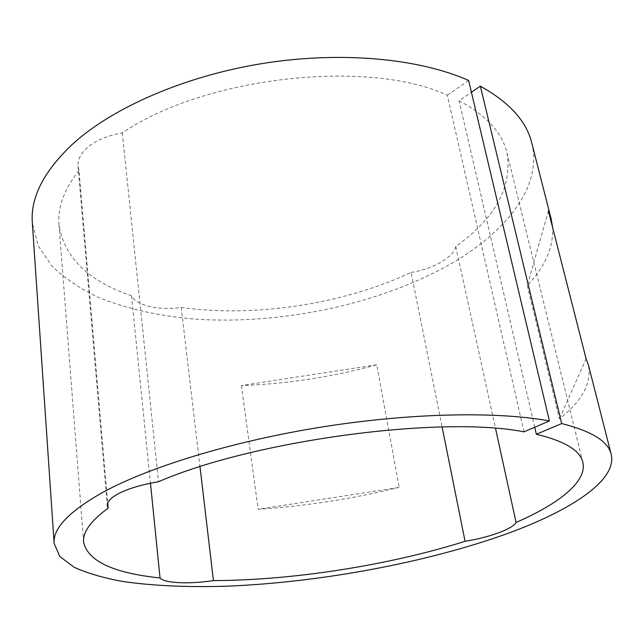 <?xml version="1.0" encoding="UTF-8"?>
<svg xmlns="http://www.w3.org/2000/svg" width="644" height="644" viewBox="0 0 644 644"><rect width="100%" height="100%" fill="white"/><g stroke="black" fill="none" stroke-linecap="round" stroke-linejoin="round"><path stroke-width="0.48" stroke-dasharray="3.22 2.42" d="M523.999 431.85L447.306 95.24C368.738 58.499 204.454 76.612 122.304 132.914C107.323 135.57 95.578 140.537 87.077 147.814C80.564 153.699 77.554 159.825 78.037 166.208L78.971 170.435L107.717 503.061M376.772 364.762L241.403 385.539C287.248 383.961 332.368 377.03 376.772 364.762L399.167 487.395L258.155 509.283C305.683 506.128 352.687 498.826 399.167 487.395M241.403 385.539L258.155 509.283M531.783 142.984C542.795 187.283 505.129 233.104 449.069 264.853C378.592 304.427 282.12 324.632 196.605 319.231C159.841 316.325 126.908 308.959 97.808 297.142C79.687 288.44 64.384 278.063 51.89 266.004L38.229 245.815L32.345 222.985M548.398 210.918L527.283 285.493C545.154 266.688 553.59 247.296 552.576 227.308M527.283 285.493L559.394 418.898C582.152 400.979 591.828 383.035 588.439 365.076M78.971 170.435C64.167 189.32 57.501 207.392 58.982 224.659C64.022 257.302 88.204 281.017 131.521 295.789C136.045 305.626 159.044 310.73 181.206 307.462L199.994 466.723M181.206 307.462C254.646 317.774 343.316 304.201 411.089 272.452L442.114 426.98M131.521 295.789L150.463 483.217M122.304 132.914L158.496 481.736M411.089 272.452C433.09 268.999 453.819 257.27 455.767 246.491C495.349 218.203 512.423 187.002 506.997 152.894C502.256 132.712 486.276 115.308 459.051 100.697L471.432 92.245M534.737 427.246L459.051 100.697M455.767 246.491L495.526 428.405M468.639 80.476L447.306 95.24M586.072 358.74L559.394 418.898M78.037 166.208L107.307 505.677M83.615 542.296L58.982 224.659M582.82 462.336L506.997 152.894"/><path stroke-width="0.97" d="M107.717 503.061L108.16 508.156C90.82 520.803 82.633 532.177 83.615 542.296C87.995 561.182 113.473 573.071 160.042 577.966C164.462 583.295 189.191 584.309 213.43 580.59C292.537 580.413 388.686 565.36 465.065 541.306C489.134 537.49 512.761 528.949 516.077 522.445C559.137 503.68 587.352 481.479 582.82 462.336C580.196 450.454 564.716 441.1 536.363 434.273L534.737 427.246M536.363 434.273L561.689 423.543C591.796 431.206 608.298 441.462 611.196 454.302C617.427 480.4 570.624 510.628 506.82 533.763C426.521 562.631 321.598 582.071 229.393 586.088C189.779 587.473 154.367 585.968 123.173 581.556C103.756 578.03 87.423 573.265 74.157 567.259L59.844 556.545L54.144 543.528C52.655 528.539 68.972 511.433 103.088 492.201C149.625 466.828 232.637 441.269 321.791 427.02C410.953 412.812 497.562 411.307 549.404 420.959L523.999 431.85C441.349 415.332 253.647 440.311 158.496 481.736C141.551 484.61 128.132 488.619 118.263 493.763C110.696 497.884 107.049 501.853 107.307 505.677L108.16 508.156M54.144 543.528L32.345 222.985C30.284 197.45 43.953 170.918 73.36 143.387C113.465 107.266 185.239 75.839 263.46 63.354C341.69 50.956 419.51 58.58 468.639 80.476L549.404 420.959M552.576 227.308L551.167 218.984L548.398 210.918L586.072 358.74L588.439 365.076L611.196 454.302M561.689 423.543L480.344 86.167C509.356 102.291 526.502 121.233 531.783 142.984L551.167 218.984M199.994 466.723L213.43 580.59M442.114 426.98L465.065 541.306M150.463 483.217L160.042 577.966M495.526 428.405L516.077 522.445M471.432 92.245L480.344 86.167"/></g></svg>
